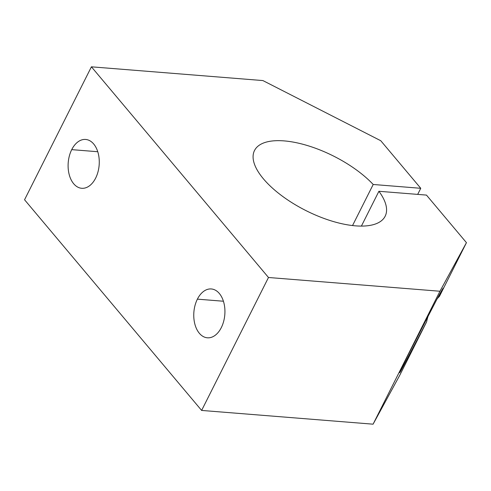 <?xml version="1.0" encoding="UTF-8"?>
<svg xmlns="http://www.w3.org/2000/svg" width="491" height="491" viewBox="0 0 491 491"><rect width="100%" height="100%" fill="white"/><g stroke="black" fill="none" stroke-linecap="round" stroke-linejoin="round"><path stroke-width="0.74" d="M260.752 175.465A73.122 30.552 26.7 0 0 329.044 220.189A73.122 30.552 26.7 0 0 385.153 216.23A73.122 30.552 26.7 0 0 378.905 191.281L361.401 226.087L378.905 191.281L426.464 195.093L466.45 242.664L439.948 291.243L373.086 424.181L399.588 375.603L426.587 321.918A43.871 27.791 94.6 0 1 428.256 315.652A43.871 27.791 -85.4 0 0 426.587 321.918L401.546 369.557L426.587 321.918L399.588 375.603L373.086 424.181L439.948 291.243L268.485 277.495L201.623 410.433L373.086 424.181L201.623 410.433L268.485 277.495L91.412 66.819L262.881 80.567L380.77 140.727L420.756 188.299L417.688 194.393L420.756 188.299L373.197 184.481L352.538 225.553L373.197 184.481A73.122 30.552 26.7 0 0 305.353 144.943A73.122 30.552 26.7 0 0 254.504 150.516A73.122 30.552 26.7 0 0 260.752 175.465A73.122 30.552 -153.3 0 1 284.129 140.899A73.122 30.552 -153.3 0 1 373.197 184.481L420.756 188.299L380.77 140.727L262.881 80.567L91.412 66.819L24.55 199.757L91.412 66.819L268.485 277.495L439.948 291.243L466.45 242.664L439.451 296.349L443.207 288.119L436.763 299.535L409.003 353.158C400.785 369.441 397.059 377.647 401.546 369.557C397.059 377.647 400.785 369.441 409.003 353.158L436.763 299.535C444.226 285.707 445.116 284.645 439.451 296.349L466.45 242.664L426.464 195.093L378.905 191.281A73.122 30.552 -153.3 0 1 350.899 225.351A73.122 30.552 -153.3 0 1 260.752 175.465M223.423 301.235L197.388 299.148A24.501 15.516 -85.4 0 0 194.835 324.005A24.501 15.516 -85.4 0 0 207.392 337.802A24.501 15.516 -85.4 0 0 221.306 327.614A24.501 15.516 -85.4 0 0 223.859 302.757A24.501 15.516 -85.4 0 0 211.308 288.96A24.501 15.516 -85.4 0 0 197.388 299.148L223.423 301.235M399.643 372.657L401.546 369.557M97.758 151.725L71.723 149.638A24.501 15.516 -85.4 0 0 69.176 174.489A24.501 15.516 -85.4 0 0 81.727 188.286A24.501 15.516 -85.4 0 0 95.647 178.098A24.501 15.516 -85.4 0 0 98.194 153.247A24.501 15.516 -85.4 0 0 85.643 139.45A24.501 15.516 -85.4 0 0 71.723 149.638L97.758 151.725M437.094 298.921A43.871 27.791 94.6 0 1 439.451 296.349A43.871 27.791 -85.4 0 0 437.094 298.921M24.55 199.757L201.623 410.433L24.55 199.757M95.647 178.098A24.501 15.516 94.6 0 1 73.687 183.751A24.501 15.516 94.6 0 1 71.723 149.638A24.501 15.516 94.6 0 1 93.683 143.986A24.501 15.516 94.6 0 1 95.647 178.098M221.306 327.614A24.501 15.516 94.6 0 1 199.346 333.266A24.501 15.516 94.6 0 1 197.388 299.148A24.501 15.516 94.6 0 1 219.348 293.495A24.501 15.516 94.6 0 1 221.306 327.614"/></g></svg>
